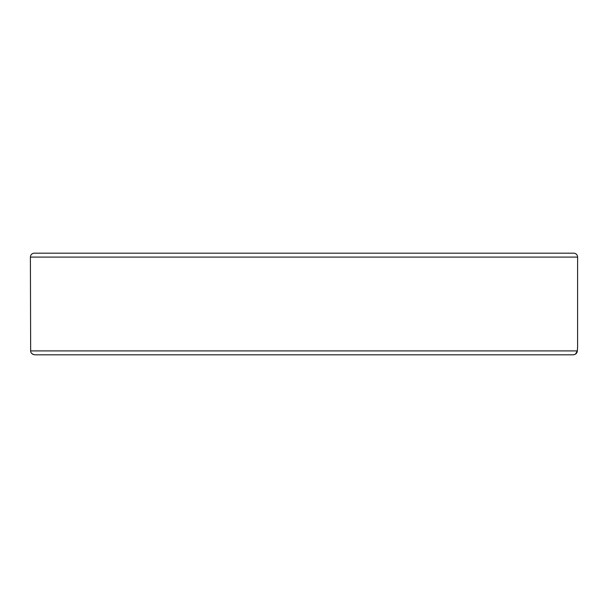 <?xml version="1.0" encoding="UTF-8"?>
<svg xmlns="http://www.w3.org/2000/svg" width="608" height="608" viewBox="0 0 608 608"><rect width="100%" height="100%" fill="white"/><g stroke="black" fill="none" stroke-linecap="round" stroke-linejoin="round"><path stroke-width="0.91" d="M577.516 348.179L577.349 350.9L30.651 350.9L30.4 257.1L577.6 257.1L577.6 346.993L577.349 350.9L575.457 354.145M577.6 257.1A3.906 3.906 0 0 0 573.694 253.186L34.306 253.186A3.906 3.906 0 0 0 30.4 257.1M131.495 253.186L79.116 253.186M574.598 354.57L573.238 354.814C575.73 354.487 577.098 353.187 577.349 350.9M30.651 350.9C30.643 352.898 32.011 354.198 34.762 354.814L573.238 354.814M476.505 354.814L489.6 354.814M33.387 354.563L32.543 354.145"/></g></svg>
